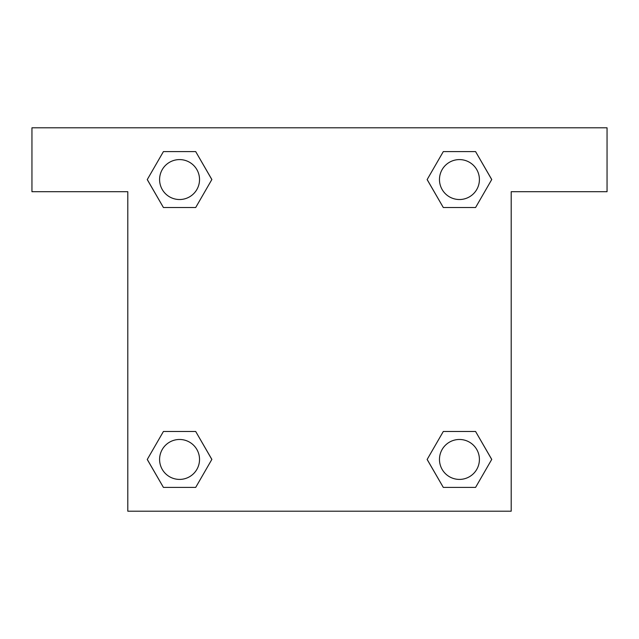 <?xml version="1.0" encoding="UTF-8"?>
<svg xmlns="http://www.w3.org/2000/svg" width="639" height="639" viewBox="0 0 639 639"><rect width="100%" height="100%" fill="white"/><g stroke="black" fill="none" stroke-linecap="round" stroke-linejoin="round"><path stroke-width="0.96" d="M449.904 207.515L475.584 207.515L443.298 207.515L427.164 179.559L443.298 151.603L475.584 151.603L491.718 179.559L475.584 207.515L443.298 207.515L449.904 207.515L443.298 207.515L427.124 179.583M163.416 207.515L195.702 207.515L163.416 207.515L147.282 179.559L163.416 151.603L195.702 151.603L211.836 179.559L195.702 207.515L163.416 207.515L147.242 179.583M189.096 431.485L163.416 431.485L195.702 431.485L211.836 459.441L195.702 487.397L163.416 487.397L147.282 459.441L163.416 431.485L195.702 431.485L189.096 431.485L195.702 431.485L211.876 459.417M475.584 431.485L443.298 431.485L475.584 431.485L491.718 459.441L475.584 487.397L443.298 487.397L427.164 459.441L443.298 431.485L475.584 431.485L491.758 459.417M607.05 127.8L31.95 127.8L31.95 191.7L127.8 191.7L127.8 511.2L511.2 511.2L511.2 191.7L607.05 191.7L607.05 127.8M195.702 151.603L163.416 151.603L195.702 151.603L211.876 179.535M163.416 487.397L195.702 487.397L163.416 487.397L147.242 459.465M443.298 487.397L475.584 487.397L443.298 487.397L427.124 459.465M475.584 151.603L443.298 151.603L475.584 151.603L491.758 179.535M479.41 459.441A19.969 19.969 0 0 0 449.457 442.148A19.969 19.969 0 0 0 449.457 476.734A19.969 19.969 0 0 0 479.41 459.441M199.528 459.441A19.969 19.969 0 0 0 169.575 442.148A19.969 19.969 0 0 0 169.575 476.734A19.969 19.969 0 0 0 199.528 459.441M479.41 179.559A19.969 19.969 0 0 0 449.457 162.266A19.969 19.969 0 0 0 449.457 196.852A19.969 19.969 0 0 0 479.41 179.559M199.528 179.559A19.969 19.969 0 0 0 169.575 162.266A19.969 19.969 0 0 0 169.575 196.852A19.969 19.969 0 0 0 199.528 179.559M443.298 431.485L449.904 431.485M195.702 207.515L189.096 207.515"/></g></svg>
